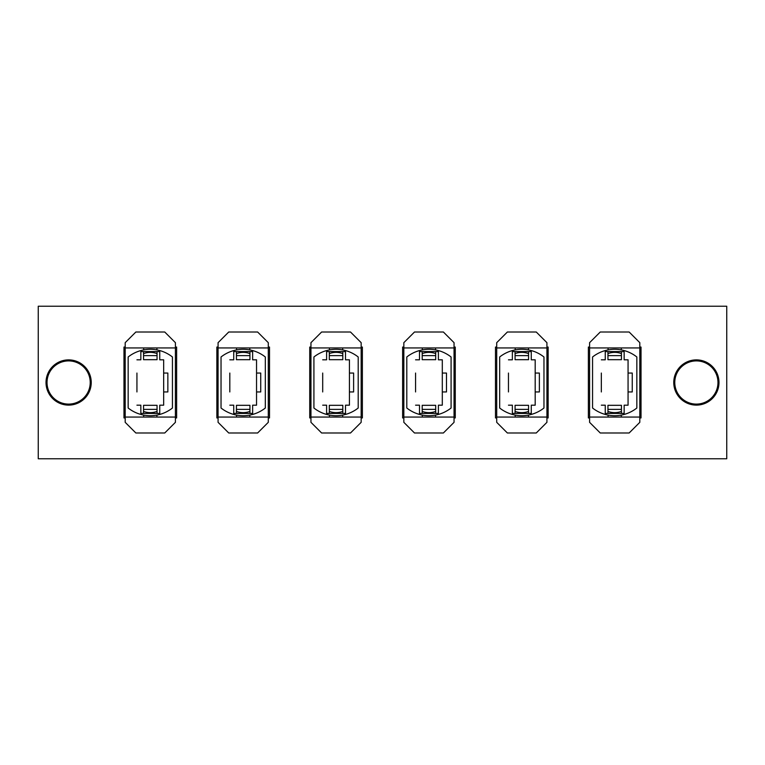 <?xml version="1.0" encoding="UTF-8"?>
<svg xmlns="http://www.w3.org/2000/svg" width="765" height="765" viewBox="0 0 765 765"><rect width="100%" height="100%" fill="white"/><g stroke="black" fill="none" stroke-linecap="round" stroke-linejoin="round"><path stroke-width="1.15" d="M38.25 306.23L38.25 458.771L726.75 458.771L726.75 306.23L38.25 306.23M268.286 417.939L269.51 417.939L269.51 347.061L268.286 347.061M218.073 347.061L216.858 347.061L216.858 417.939L218.073 417.939M175.415 417.939L176.629 417.939L176.629 347.061L175.415 347.061M125.192 347.061L123.978 347.061L123.978 417.939L125.192 417.939M361.166 417.939L362.38 417.939L362.38 347.061L361.166 347.061M310.953 347.061L309.739 347.061L309.739 417.939L310.953 417.939M454.047 417.939L455.261 417.939L455.261 347.061L454.047 347.061M403.834 347.061L402.62 347.061L402.62 417.939L403.834 417.939M546.927 417.939L548.142 417.939L548.142 347.061L546.927 347.061M496.715 347.061L495.49 347.061L495.49 417.939L496.715 417.939M639.808 417.939L641.022 417.939L641.022 347.061L639.808 347.061M589.586 347.061L588.371 347.061L588.371 417.939L589.586 417.939M68.621 359.885A22.615 22.615 0 0 1 91.236 382.5A22.615 22.615 0 0 1 68.621 405.115A22.615 22.615 0 0 1 46.015 382.5A22.615 22.615 0 0 1 68.621 359.885M696.38 359.885A22.615 22.615 0 0 1 718.985 382.5A22.615 22.615 0 0 1 696.38 405.115A22.615 22.615 0 0 1 673.764 382.5A22.615 22.615 0 0 1 696.38 359.885M68.621 360.898A21.602 21.602 0 0 1 90.222 382.5A21.602 21.602 0 0 1 68.621 404.102A21.602 21.602 0 0 1 47.028 382.5A21.602 21.602 0 0 1 68.621 360.898M696.38 360.898A21.602 21.602 0 0 1 717.972 382.5A21.602 21.602 0 0 1 696.38 404.102A21.602 21.602 0 0 1 674.778 382.5A21.602 21.602 0 0 1 696.38 360.898M125.192 417.059L143.686 417.059L143.686 415.089A35.697 35.697 0 0 1 128.157 408.013L128.157 356.987A35.697 35.697 0 0 1 172.441 356.987L172.441 408.013A35.697 35.697 0 0 1 156.911 415.089L156.911 417.059L175.415 417.059L175.415 422.328L164.743 432.99L135.854 432.99L125.192 422.328L125.192 342.672L135.854 332.01L164.743 332.01L175.415 342.672L175.415 417.059M156.911 349.911L156.911 347.941L175.415 347.941M125.192 347.941L143.686 347.941L143.686 349.911M156.911 347.941L143.686 347.941M143.686 417.059L156.911 417.059M143.686 415.089A35.697 35.697 0 0 0 156.911 415.089M163.662 373.052L163.662 391.948L167.851 391.948L167.851 373.052L163.662 373.052L163.662 359.818L159.751 359.818L159.751 350.561A35.697 35.697 0 0 0 128.157 356.987M136.935 373.052L136.935 391.948M143.552 351.584L143.552 353.612A18.896 18.896 0 0 1 157.055 353.612L157.055 351.584M172.441 356.987A35.697 35.697 0 0 0 159.751 350.561M140.846 351.584L159.751 351.584M128.157 408.013A35.697 35.697 0 0 0 159.751 414.439L159.751 405.182L163.662 405.182L163.662 391.948M159.751 414.439A35.697 35.697 0 0 0 172.441 408.013M159.751 413.416L140.846 413.416M136.935 405.182L140.846 405.182L140.846 414.439M140.846 350.561L140.846 359.818L136.935 359.818M143.552 409.361L143.552 405.316L157.055 405.316L157.055 409.361L143.552 409.361L143.552 413.416M157.055 413.416L157.055 409.361M157.055 411.388A18.896 18.896 0 0 1 143.552 411.388M157.055 355.639L157.055 359.684L143.552 359.684L143.552 355.639L157.055 355.639L157.055 353.612M143.552 353.612L143.552 355.639M218.073 417.059L236.567 417.059L236.567 415.089A35.697 35.697 0 0 1 221.037 408.013L221.037 356.987A35.697 35.697 0 0 1 265.321 356.987L265.321 408.013A35.697 35.697 0 0 1 249.792 415.089L249.792 417.059L268.286 417.059L268.286 422.328L257.623 432.99L228.735 432.99L218.073 422.328L218.073 342.672L228.735 332.01L257.623 332.01L268.286 342.672L268.286 417.059M249.792 349.911L249.792 347.941L268.286 347.941M218.073 347.941L236.567 347.941L236.567 349.911M249.792 347.941L236.567 347.941M236.567 417.059L249.792 417.059M236.567 415.089A35.697 35.697 0 0 0 249.792 415.089M256.543 373.052L256.543 391.948L260.731 391.948L260.731 373.052L256.543 373.052L256.543 359.818L252.632 359.818L252.632 350.561A35.697 35.697 0 0 0 221.037 356.987M229.816 373.052L229.816 391.948M236.433 351.584L236.433 353.612A18.896 18.896 0 0 1 249.926 353.612L249.926 351.584M265.321 356.987A35.697 35.697 0 0 0 252.632 350.561M233.727 351.584L252.632 351.584M221.037 408.013A35.697 35.697 0 0 0 252.632 414.439L252.632 405.182L256.543 405.182L256.543 391.948M252.632 414.439A35.697 35.697 0 0 0 265.321 408.013M252.632 413.416L233.727 413.416M229.816 405.182L233.727 405.182L233.727 414.439M233.727 350.561L233.727 359.818L229.816 359.818M236.433 409.361L236.433 405.316L249.926 405.316L249.926 409.361L236.433 409.361L236.433 413.416M249.926 413.416L249.926 409.361M249.926 411.388A18.896 18.896 0 0 1 236.433 411.388M249.926 355.639L249.926 359.684L236.433 359.684L236.433 355.639L249.926 355.639L249.926 353.612M236.433 353.612L236.433 355.639M310.953 417.059L329.447 417.059L329.447 415.089A35.697 35.697 0 0 1 313.918 408.013L313.918 356.987A35.697 35.697 0 0 1 358.202 356.987L358.202 408.013A35.697 35.697 0 0 1 342.672 415.089L342.672 417.059L361.166 417.059L361.166 422.328L350.504 432.99L321.616 432.99L310.953 422.328L310.953 342.672L321.616 332.01L350.504 332.01L361.166 342.672L361.166 417.059M342.672 349.911L342.672 347.941L361.166 347.941M310.953 347.941L329.447 347.941L329.447 349.911M342.672 347.941L329.447 347.941M329.447 417.059L342.672 417.059M329.447 415.089A35.697 35.697 0 0 0 342.672 415.089M349.423 373.052L349.423 391.948L353.612 391.948L353.612 373.052L349.423 373.052L349.423 359.818L345.512 359.818L345.512 350.561A35.697 35.697 0 0 0 313.918 356.987M322.696 373.052L322.696 391.948M329.313 351.584L329.313 353.612A18.896 18.896 0 0 1 342.806 353.612L342.806 351.584M358.202 356.987A35.697 35.697 0 0 0 345.512 350.561M326.607 351.584L345.512 351.584M313.918 408.013A35.697 35.697 0 0 0 345.512 414.439L345.512 405.182L349.423 405.182L349.423 391.948M345.512 414.439A35.697 35.697 0 0 0 358.202 408.013M345.512 413.416L326.607 413.416M322.696 405.182L326.607 405.182L326.607 414.439M326.607 350.561L326.607 359.818L322.696 359.818M329.313 409.361L329.313 405.316L342.806 405.316L342.806 409.361L329.313 409.361L329.313 413.416M342.806 413.416L342.806 409.361M342.806 411.388A18.896 18.896 0 0 1 329.313 411.388M342.806 355.639L342.806 359.684L329.313 359.684L329.313 355.639L342.806 355.639L342.806 353.612M329.313 353.612L329.313 355.639M403.834 417.059L422.328 417.059L422.328 415.089A35.697 35.697 0 0 1 406.798 408.013L406.798 356.987A35.697 35.697 0 0 1 451.082 356.987L451.082 408.013A35.697 35.697 0 0 1 435.553 415.089L435.553 417.059L454.047 417.059L454.047 422.328L443.384 432.99L414.496 432.99L403.834 422.328L403.834 342.672L414.496 332.01L443.384 332.01L454.047 342.672L454.047 417.059M435.553 349.911L435.553 347.941L454.047 347.941M403.834 347.941L422.328 347.941L422.328 349.911M435.553 347.941L422.328 347.941M422.328 417.059L435.553 417.059M422.328 415.089A35.697 35.697 0 0 0 435.553 415.089M442.304 373.052L442.304 391.948L446.492 391.948L446.492 373.052L442.304 373.052L442.304 359.818L438.393 359.818L438.393 350.561A35.697 35.697 0 0 0 406.798 356.987M415.577 373.052L415.577 391.948M422.194 351.584L422.194 353.612A18.896 18.896 0 0 1 435.687 353.612L435.687 351.584M451.082 356.987A35.697 35.697 0 0 0 438.393 350.561M419.488 351.584L438.393 351.584M406.798 408.013A35.697 35.697 0 0 0 438.393 414.439L438.393 405.182L442.304 405.182L442.304 391.948M438.393 414.439A35.697 35.697 0 0 0 451.082 408.013M438.393 413.416L419.488 413.416M415.577 405.182L419.488 405.182L419.488 414.439M419.488 350.561L419.488 359.818L415.577 359.818M422.194 409.361L422.194 405.316L435.687 405.316L435.687 409.361L422.194 409.361L422.194 413.416M435.687 413.416L435.687 409.361M435.687 411.388A18.896 18.896 0 0 1 422.194 411.388M435.687 355.639L435.687 359.684L422.194 359.684L422.194 355.639L435.687 355.639L435.687 353.612M422.194 353.612L422.194 355.639M496.715 417.059L515.208 417.059L515.208 415.089A35.697 35.697 0 0 1 499.679 408.013L499.679 356.987A35.697 35.697 0 0 1 543.963 356.987L543.963 408.013A35.697 35.697 0 0 1 528.433 415.089L528.433 417.059L546.927 417.059L546.927 422.328L536.265 432.99L507.377 432.99L496.715 422.328L496.715 342.672L507.377 332.01L536.265 332.01L546.927 342.672L546.927 417.059M528.433 349.911L528.433 347.941L546.927 347.941M496.715 347.941L515.208 347.941L515.208 349.911M528.433 347.941L515.208 347.941M515.208 417.059L528.433 417.059M515.208 415.089A35.697 35.697 0 0 0 528.433 415.089M535.184 373.052L535.184 391.948L539.373 391.948L539.373 373.052L535.184 373.052L535.184 359.818L531.273 359.818L531.273 350.561A35.697 35.697 0 0 0 499.679 356.987M508.457 373.052L508.457 391.948M515.075 351.584L515.075 353.612A18.896 18.896 0 0 1 528.567 353.612L528.567 351.584M543.963 356.987A35.697 35.697 0 0 0 531.273 350.561M512.368 351.584L531.273 351.584M499.679 408.013A35.697 35.697 0 0 0 531.273 414.439L531.273 405.182L535.184 405.182L535.184 391.948M531.273 414.439A35.697 35.697 0 0 0 543.963 408.013M531.273 413.416L512.368 413.416M508.457 405.182L512.368 405.182L512.368 414.439M512.368 350.561L512.368 359.818L508.457 359.818M515.075 409.361L515.075 405.316L528.567 405.316L528.567 409.361L515.075 409.361L515.075 413.416M528.567 413.416L528.567 409.361M528.567 411.388A18.896 18.896 0 0 1 515.075 411.388M528.567 355.639L528.567 359.684L515.075 359.684L515.075 355.639L528.567 355.639L528.567 353.612M515.075 353.612L515.075 355.639M589.586 417.059L608.089 417.059L608.089 415.089A35.697 35.697 0 0 1 592.559 408.013L592.559 356.987A35.697 35.697 0 0 1 636.843 356.987L636.843 408.013A35.697 35.697 0 0 1 621.314 415.089L621.314 417.059L639.808 417.059L639.808 422.328L629.146 432.99L600.257 432.99L589.586 422.328L589.586 342.672L600.257 332.01L629.146 332.01L639.808 342.672L639.808 417.059M621.314 349.911L621.314 347.941L639.808 347.941M589.586 347.941L608.089 347.941L608.089 349.911M621.314 347.941L608.089 347.941M608.089 417.059L621.314 417.059M608.089 415.089A35.697 35.697 0 0 0 621.314 415.089M628.065 373.052L628.065 391.948L632.253 391.948L632.253 373.052L628.065 373.052L628.065 359.818L624.154 359.818L624.154 350.561A35.697 35.697 0 0 0 592.559 356.987M601.338 373.052L601.338 391.948M607.946 351.584L607.946 353.612A18.896 18.896 0 0 1 621.448 353.612L621.448 351.584M636.843 356.987A35.697 35.697 0 0 0 624.154 350.561M605.249 351.584L624.154 351.584M592.559 408.013A35.697 35.697 0 0 0 624.154 414.439L624.154 405.182L628.065 405.182L628.065 391.948M624.154 414.439A35.697 35.697 0 0 0 636.843 408.013M624.154 413.416L605.249 413.416M601.338 405.182L605.249 405.182L605.249 414.439M605.249 350.561L605.249 359.818L601.338 359.818M607.946 409.361L607.946 405.316L621.448 405.316L621.448 409.361L607.946 409.361L607.946 413.416M621.448 413.416L621.448 409.361M621.448 411.388A18.896 18.896 0 0 1 607.946 411.388M621.448 355.639L621.448 359.684L607.946 359.684L607.946 355.639L621.448 355.639L621.448 353.612M607.946 353.612L607.946 355.639"/></g></svg>
